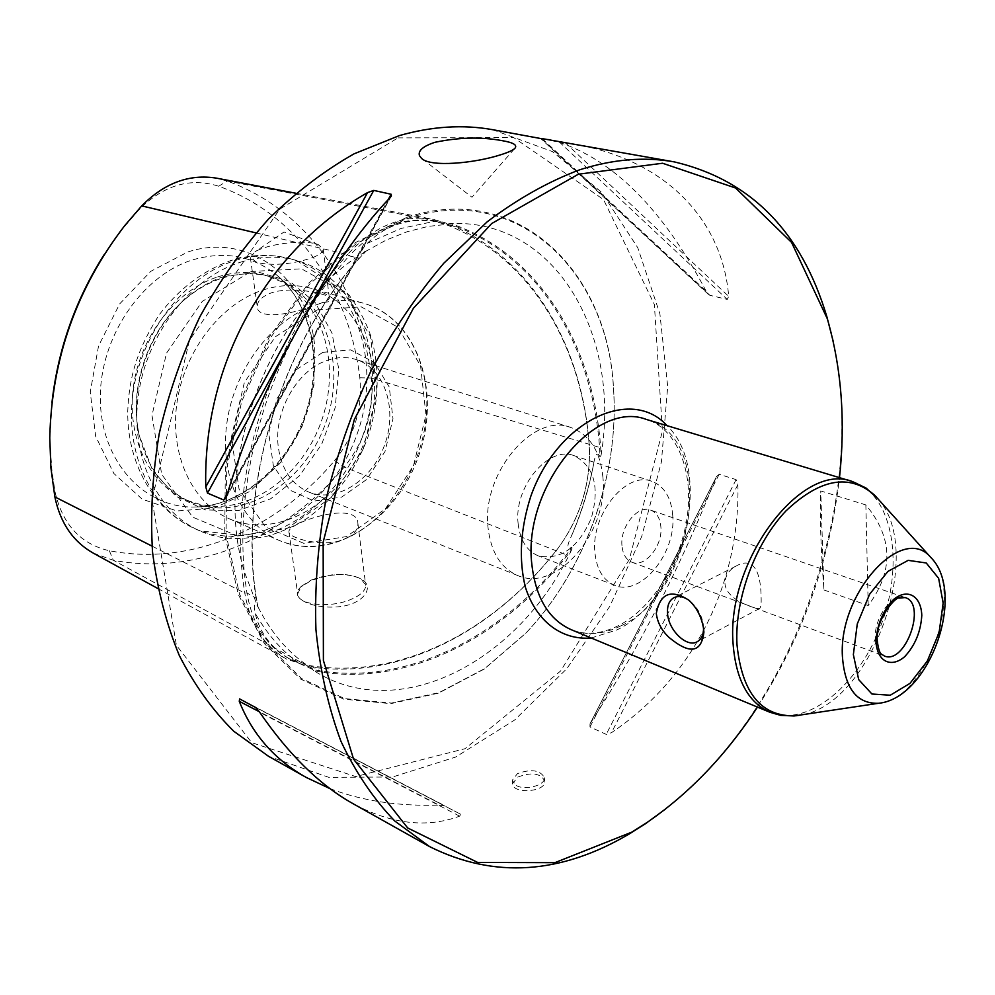<?xml version="1.0" encoding="UTF-8"?>
<svg xmlns="http://www.w3.org/2000/svg" width="995" height="995" viewBox="0 0 995 995"><rect width="100%" height="100%" fill="white"/><g stroke="black" fill="none" stroke-linecap="round" stroke-linejoin="round"><path stroke-width="0.75" stroke-dasharray="4.97 3.73" d="M823.935 589.96L868.2 605.557C893.858 571.205 893.087 537.648 865.861 504.925L820.738 490.945C819.656 513.917 820.726 546.927 823.935 589.96L820.738 490.945M665.68 808.91C794.035 708.589 868.722 499.664 833.039 340.713M492.537 129.661L552.461 151.588L601.577 192.259L637.758 247.718L659.896 313.835L667.695 386.52L661.414 461.916L641.763 536.355L609.773 606.39L566.839 668.665L514.738 719.945L455.698 757.046L392.565 777.008L328.798 777.331L268.538 756.299M517.823 777.07C531.691 771.871 540.683 773.214 544.812 781.112C546.019 792.493 512.064 794.022 512.524 783.674L517.823 777.07M330.004 788.637C362.143 800.913 398.485 806.398 439.019 805.092L259.347 711.748M439.019 805.092L444.765 805.751L239.621 698.913L460.735 814.296L459.64 816.161C426.706 828.362 391.072 824.146 352.728 803.512M574.476 144.188C667.844 160.506 722.731 221.698 728.688 296.361L727.245 299.408L709.771 295.291L706.077 291.062C662.931 209.137 612.97 159.212 556.205 141.29M590.483 723.067C638.355 649.325 680.207 567.511 716.014 477.637L589.985 723.887L716.014 477.637M716.437 476.667L719.186 474.267L736.113 479.627L737.904 484.615C740.081 583.965 693.453 677.446 611.502 732.668L606.216 734.385L589.973 726.935L589.985 723.887M255.964 232.892L347.454 254.521C374.07 226.039 402.589 214.298 433.024 219.31L444.578 222.582C529.775 254.745 581.776 343.598 589.164 443.957L589.488 449.678C589.985 487.065 578.816 520.833 556.006 550.994L544.539 564.837C481.642 637.708 393.423 680.058 309.059 666.7L286.56 659.063C264.098 646.327 250.18 624.338 244.782 593.082C226.636 482.426 269.011 341.422 347.454 254.521L349.208 255.889C375.513 227.706 403.721 216.102 433.808 221.089L445.126 224.285C529.962 256.25 581.776 344.718 589.139 444.69L589.45 450.349C589.948 487.301 578.903 520.696 556.354 550.509L544.937 564.302C482.264 636.899 394.393 679.063 310.415 665.705L288.289 658.205C266.063 645.618 252.295 623.877 246.984 592.97C228.962 482.774 271.15 342.429 349.208 255.889L359.307 258.277L366.297 250.927C357.777 255.23 364.22 245.877 367.366 243.29C385.836 225.119 408.224 217.793 434.529 221.313L455.722 226.325C540.683 258.414 592.411 347.354 599.612 447.874L599.997 456.829C596.378 449.255 594.264 459.628 593.704 463.583C588.891 488.632 581.254 513.258 570.807 537.437C569.028 541.081 564.75 551.255 571.976 547.15L566.541 554.538C502.96 635.929 409.43 684.97 319.942 670.879L312.231 669.225L291.236 659.822C272.021 649.2 259.981 633.616 255.093 613.057C253.874 609.413 253.489 598.866 258.115 607.211L256.287 597.672C238.365 486.829 280.888 345.476 359.307 258.277L366.297 250.927M571.976 547.15L571.976 549.066L567.399 555.21C503.681 636.812 409.928 686.015 320.203 671.936L313.736 670.618C399.99 725.641 520.497 659.872 571.976 549.066M448.148 223.937L450.213 223.576L456.518 225.629C541.703 257.842 593.505 347.031 600.706 447.8L601.067 455.287C621.203 335.688 556.018 218.477 450.213 223.576M757.481 707.097C802.542 636.949 829.88 560.471 839.494 477.65M217.718 276.908C234.509 271.647 250.69 271.2 266.237 275.565L281.249 281.597L294.744 290.639C328.089 318.338 338.462 373.685 321.211 421.768C304.072 469.901 260.964 506.132 217.619 506.418L201.45 504.851L186.015 500C149.374 484.366 126.465 437.34 133.392 386.806C140.171 336.285 176.177 290.042 217.718 276.908M314.395 343.088C307.331 277.792 249.198 231.91 187.819 251.959L150.743 271.337L119.624 303.96L98.542 345.949L90.246 392.042L95.669 436.357L113.84 473.471L142.161 499.167L176.936 510.957L214.087 508.134L249.571 491.567L279.831 463.434L301.958 426.78L313.885 385.314L314.395 343.088M104.201 254.546L122.696 228.651L139.325 209.336C163.964 184.995 190.406 177.284 218.676 186.227C297.841 214.36 349.655 291.025 359.829 377.777C362.702 408.522 354.295 436.133 334.606 460.61C277.344 528.656 191.401 566.665 109.326 550.732C80.62 544.128 62.523 524.489 55.036 491.804L52.026 471.817L50.235 447.128L50.086 434.566L51.927 402.801M93.231 553.096L113.38 560.284C197.607 576.316 285.565 536.989 344.171 467.115C365.289 440.76 374.344 411.059 371.309 378.013C361.073 289.035 308.301 210.194 227.196 181.065L216.786 178.204M313.736 670.618L312.231 669.225M258.115 607.211L256.088 598.231C238.103 487.065 280.764 345.253 359.419 257.804M601.067 455.287L599.997 456.829M365.252 251.598L358.013 256.362C266.15 315.888 211.5 468.757 244.82 573.033L257.568 606.241M311.174 580.085C330.651 572.971 347.255 572.523 360.986 578.742L365.712 585.271C365.613 591.018 359.867 596.067 348.474 600.408C327.467 608.38 297.493 604.375 297.667 593.853L301.361 586.242L311.174 580.085M298.562 589.413L300.527 587.125L310.515 580.956C330.29 573.257 347.267 572.61 361.421 579.003C375.426 586.938 363.561 604.898 337.603 606.875C312.592 608.803 291.622 599.015 298.562 589.413M516.393 785.602C525.522 790.739 545.434 785.192 544.501 777.816C540.397 770.105 531.38 768.7 517.475 773.6L512.201 780.391L516.393 785.602M312.828 257.568C319.694 254.732 323.151 251.922 323.201 249.111L318.3 244.621C305.49 239.26 267.145 243.713 254.844 251.996L250.354 257.593L257.22 262.668C274.471 265.914 293.003 264.21 312.828 257.568M318.798 303.948C325.676 301.547 329.208 299.607 329.395 298.114C330.701 294.669 293.736 285.54 271.647 292.741C261.921 296.435 257.12 301.112 257.282 306.783C257.319 319.283 287.903 315.166 310.191 306.895L318.798 303.948C334.494 299.495 349.506 299.296 363.859 303.338C405.027 315.179 430.313 362.367 426.457 413.995C422.688 465.66 390.761 516.952 348.81 537.225L340.688 540.708C319.208 546.927 288.152 537.623 288.936 531.803C287.319 523.009 357.441 499.54 357.889 523.407C358.175 528.519 355.153 533.121 348.81 537.225M398 137.882L513.743 137.633L603.505 199.547L654.374 304.507L662.409 431.133L629.362 559.389L560.633 670.991L465.026 748.7L355.762 776.573L251.735 742.68L176.401 645.257L152.048 499.813L189.398 340.402L279.844 209.049L398 137.882M406.719 217.395C516.853 180.891 607.821 270.404 613.48 387.789C619.835 474.117 585.358 570.583 525.708 633.33L484.304 669.026L438.546 693.105L390.786 703.639L343.785 699.174L300.602 679.063L264.421 643.641L238.29 594.537L224.733 534.75L225.33 468.508L240.417 400.96L268.924 337.566L308.475 283.376L355.7 242.444L406.719 217.395M262.692 290.105C279.67 284.632 295.988 284.085 311.634 288.475C364.68 303.5 388.846 375.488 366.036 437.8C344.183 500.448 279.856 540.795 229.31 518.793C192.445 503.06 169.585 455.063 176.886 403.224C184.025 351.397 220.691 303.786 262.692 290.105M322.89 352.317L350.725 349.917L374.344 362.491L389.281 387.092L392.988 418.783L384.965 451.581L366.732 479.428L341.583 497.127L314.146 501.057L289.732 490.05L273.376 465.834L268.725 433.086L276.971 398.572L296.435 369.63L322.89 352.317M326.596 360.613C336.882 356.969 346.733 356.608 356.16 359.531C384.779 368.424 397.776 408.87 384.779 444.491C372.254 480.286 336.559 503.333 308.786 492.065C292.269 484.901 282.182 470.436 278.538 448.695C272.804 413.422 296.311 370.687 326.596 360.613M602.908 477.252C600.321 451.17 589.55 434.554 570.608 427.402C532.698 412.316 480.846 474.578 488.172 528.693C491.194 552.623 501.02 568.232 517.674 575.52C556.74 593.207 608.865 531.529 602.908 477.252M724.945 583.294C725.765 601.104 759.359 609.935 759.608 608.48C760.926 607.497 761.411 603.505 761.075 596.49C760.901 578.269 756.337 554.439 735.964 566.118C728.925 569.973 725.243 575.695 724.945 583.294M703.564 628.691L703.129 623.442C701.425 614.835 697.383 607.646 691.028 601.9L689.037 600.321M868.2 605.557L865.861 504.925M621.962 545.67C619.935 526.728 637.807 504.714 650.606 510.099C656.688 512.524 660.108 518.171 660.891 527.039C662.757 546.006 644.897 567.921 631.962 562.262C626.141 559.824 622.808 554.302 621.962 545.67M518.159 523.892C513.445 487.289 548.456 445.238 574.065 455.66C594.226 466.207 599.948 487.09 591.241 518.295C578.194 547.947 560.533 560.471 538.258 555.844C526.815 550.956 520.124 540.31 518.159 523.892M672.744 515.485C671.215 497.537 664.237 486.145 651.812 481.306C626.315 470.822 590.644 514.763 594.91 552.548C596.664 569.488 603.244 580.408 614.636 585.296C640.68 596.913 676.351 553.295 672.744 515.485M222.059 278.177C238.875 272.904 255.068 272.443 270.628 276.809C323.387 291.734 347.864 362.379 325.552 423.323C304.184 484.602 240.467 523.718 190.207 501.828C163.702 489.702 146.588 466.817 138.84 433.161C128.542 385.985 149.511 327.318 187.383 297.356C198.303 288.538 209.858 282.145 222.059 278.177M224.397 276.361L258.538 272.182L289.931 281.448L315.228 302.629L331.994 333.039L338.797 369.307L335.178 407.689L321.621 444.379L299.458 475.784L270.764 498.731L238.327 510.646L205.43 509.913L175.68 496.132L152.583 470.349L139.126 435.176C128.566 386.831 150.071 326.671 188.876 295.988C200.057 286.946 211.898 280.403 224.397 276.361M621.141 625.731C696.251 591.888 717.059 437.215 646.302 419.417C675.406 427.788 693.639 468.558 687.396 515.422C681.401 562.051 652.16 608.641 618.218 625.78C601.104 634.163 585.408 635.457 571.155 629.661C586.913 635.855 603.579 634.536 621.141 625.731M852.342 481.53C891.794 493.358 904.467 560.72 882.105 622.261C860.389 684.038 807.878 728.104 769.869 712.246M218.676 186.227L227.196 181.065L444.578 222.582L445.126 224.285L455.722 226.325L456.518 225.629M334.606 460.61L344.171 467.115L567.399 555.21M591.204 637.994L616.589 630.046C683.142 599.164 715.393 471.543 667.085 425.686M193.08 259.745C224.87 250.728 252.755 255.839 276.722 275.08C312.878 305.154 324.159 364.655 305.664 416.208C287.281 467.812 240.84 506.679 193.814 507.027C144.076 507.811 101.216 461.73 100.346 400.065C98.99 338.511 141.389 275.366 193.08 259.745M359.829 377.777L371.309 378.013L600.706 447.8M152.024 546.118L244.782 593.082L246.984 592.97L256.088 598.231M109.326 550.732L113.38 560.284L309.059 666.7L310.415 665.705L319.942 670.879L320.203 671.936M240.33 262.245C259.77 256.2 278.476 255.591 296.435 260.404C360.302 277.742 389.393 363.138 362.491 436.531C336.783 510.335 260.143 557.946 199.759 530.87C156.538 511.816 129.673 455.163 138.516 394.207C147.173 333.263 190.779 277.754 240.33 262.245M250.827 271.498L301.497 268.824L343.934 292.505L370.501 336.571L377.13 392.08L363.262 448.956L331.472 497.313L287.058 528.457L237.693 535.994L192.731 517.164L161.675 474.292L151.986 415.425L166.513 353.15L202.221 301.435L250.827 271.498M593.704 463.583C589.028 489.03 581.403 513.644 570.807 537.437M299.607 663.814C281.971 651.165 267.133 634.25 255.093 613.057M367.366 243.29L400.948 228.477L434.529 221.313M407.415 218.427C517.151 182.01 607.821 271.175 613.467 388.199C619.81 474.267 585.433 570.446 525.969 633.007L484.702 668.59L439.081 692.595L391.483 703.079L344.643 698.614L301.622 678.553L265.59 643.243L239.571 594.301L226.076 534.713L226.686 468.707L241.723 401.395L270.118 338.225L309.52 284.222L356.571 243.414L407.415 218.427M55.036 491.804L54.862 496.915M139.325 209.336L141.713 205.89M340.688 540.708C319.308 548.655 298.786 548.556 279.122 540.409C242.705 524.85 219.97 477.214 226.636 424.84C233.178 372.478 268.638 323.114 310.191 306.895M234.72 260.665C254.135 254.658 272.817 254.048 290.751 258.862C354.581 276.187 383.722 361.359 356.906 434.529C331.26 508.122 254.732 555.521 194.386 528.457C151.203 509.415 124.338 452.912 133.131 392.154C141.725 331.41 185.232 276.1 234.72 260.665M317.405 309.855L361.16 306.821L397.764 327.168L420.574 365.837L425.984 414.99L413.522 465.598L385.488 508.731L346.67 536.554L303.898 543.369L265.329 526.84L239.074 489.142L231.325 437.39L244.347 382.553L275.391 336.758L317.405 309.855M930.661 557.299C965.958 588.754 925.711 701.338 878.486 703.291M631.962 562.262L884.281 655.991C878.66 653.591 875.637 647.658 875.227 638.193C874.145 617.36 892.826 592.212 905.164 597.56L650.606 510.099M877.951 498.856C926.196 551.466 871.334 704.97 800.664 715.069M459.64 816.161L259.745 712.345M460.735 814.296L255.441 707.408M737.904 484.615L611.502 732.668M736.113 479.627L606.216 734.385M719.186 474.267L589.973 726.935M565.309 142.72L728.688 296.361M559.14 141.812L727.245 299.408M541.292 138.641L709.771 295.291M542.449 138.852L706.077 291.062M226.773 495.784L390.065 197.632M227.743 492.624L388.237 199.585M289.918 343.039L303.823 317.716M422.154 158.827L471.978 197.234L514.713 148.516M433.808 221.089L438.894 222.059M294.744 290.639L276.722 275.08C311.796 303.96 323.562 363.747 304.781 415.898C286.249 468.135 239.248 506.915 193.814 507.027L217.619 506.418M295.789 193.229L433.024 219.31M157.844 588.518L286.56 659.063M296.435 260.404L348.437 294.221C358.088 307.069 365.675 321.285 371.16 336.907C380.214 370.003 379.008 403.746 367.578 438.148C354.693 472.028 334.27 498.943 306.336 518.88C292.207 527.512 277.344 533.755 261.747 537.611L199.759 530.87L194.386 528.457C153.516 510.049 127.099 463.135 127.733 411.171C129.139 381.446 134.313 353.872 159.337 314.631C178.988 288.836 202.669 270.864 230.392 260.715C250.927 254.272 271.05 253.65 290.751 258.862L296.435 260.404M288.289 658.205L291.236 659.822M312.542 668.827C290.217 655.033 272.045 634.437 258.028 607.037M358.013 256.362C266.523 315.266 211.4 469.478 244.82 573.033M365.401 251.511L386.097 240.131L407.005 231.773L428.012 226.425L448.621 224.161M613.48 387.789L613.467 388.199C619.761 474.428 585.495 570.297 525.969 633.007L525.708 633.33M301.361 586.242L300.527 587.125M512.201 780.391L512.524 783.674M544.501 777.816L544.812 781.112M250.354 257.593L257.282 306.783M323.201 249.111L329.395 298.114M50.086 434.566L49.762 437.974M122.696 228.651L124.586 225.79M288.936 531.803L297.667 593.853M357.889 523.407L365.712 585.271M229.31 518.793L279.122 540.409C330.987 562.797 396.035 520.634 418.422 456.518C441.755 392.751 418.174 318.897 363.859 303.338L311.634 288.475M570.608 427.402L356.16 359.531M517.674 575.52L308.786 492.065M735.964 566.118L674.548 597.398M759.608 608.48L697.769 641.389M691.028 601.9L688.751 600.084M703.129 623.442L703.378 627.509M651.812 481.306L574.065 455.66M614.636 585.296L538.258 555.844M318.3 244.621L283.985 232.009L254.844 251.996M708.44 294.445L540.683 138.504M391.371 195.953L225.778 498.346M589.45 450.349L589.488 449.678M186.015 500L190.207 501.828M266.237 275.565L270.628 276.809M138.84 433.161L139.126 435.176M187.383 297.356L188.876 295.988"/><path stroke-width="1.49" d="M656.302 613.442C660.12 593.343 670.928 588.891 688.751 600.084C696.326 607.049 701.201 616.191 703.378 627.509L703.913 632.061C701.425 652.857 689.809 654.66 669.063 637.459C661.7 630.544 657.446 622.534 656.302 613.442M502.562 140.73C481.568 136.75 459.018 137.273 434.914 142.31C423.062 146.228 417.912 150.668 419.455 155.643L421.519 158.329C430.275 167.546 474.802 163.217 500.696 154.772C507.885 152.534 512.562 150.444 514.713 148.516C517.786 145.27 513.743 142.671 502.562 140.73M833.039 340.713L826.907 316.87C801.435 231.549 750.591 179.896 674.361 161.899C644.598 156.563 613.082 159.175 579.811 169.747C548.581 181.476 517.711 198.813 487.227 221.773L443.708 263.314C416.37 295.614 392.03 331.708 370.675 371.583C351.471 413.012 336.521 455.884 325.838 500.187C317.828 544.539 314.532 587.709 315.937 629.686C320.004 670.257 328.325 707.445 340.924 741.225C355.688 772.568 373.647 799.159 394.779 821.012L429.604 846.621C494.179 878.859 561.056 874.443 630.221 833.375L645.83 823.462L665.68 808.91M429.604 846.621L352.728 803.512C319.793 785.043 288.799 754.658 259.745 712.345L255.441 707.408L239.596 698.9L239.273 701.326C252.481 734.571 274.844 759.969 306.36 777.505L268.538 756.299L233.775 731.25C212.582 710.231 194.435 685.008 179.336 655.581C166.314 624.002 157.384 589.5 152.534 552.076C150.233 513.482 152.484 473.956 159.262 433.521C168.628 393.212 182.16 354.307 199.858 316.82C219.684 280.801 242.531 248.252 268.389 219.186C295.54 192.595 324.109 170.804 354.083 153.827L399.393 135.581C431.842 126.34 462.899 124.363 492.537 129.661L542.449 138.852M306.36 777.505L330.004 788.637M556.205 141.29L547.835 139.462M542.213 138.616L674.361 161.899M367.553 192.595C266.672 250.18 202.719 363.66 205.778 486.941L367.553 192.595L373.747 190.406L391.159 194.261L391.383 195.953L390.065 197.632C326.671 264.235 259.446 385.836 226.773 495.784L225.778 498.346L223.713 499.987L207.495 493.11L205.778 486.941M839.494 477.65C845.601 420.997 841.546 368.038 827.33 318.786L791.56 242.407L735.591 188.005L662.571 163.242L578.356 174.225L491.692 223.527L413.385 308.288L354.394 419.343L323.151 542.25L323.4 660.444L353.548 759.086L407.689 827.964L477.65 862.441L554.899 862.665L631.862 832.106L647.359 822.256C689.572 793.177 726.275 754.782 757.481 707.097M51.927 402.801C57.971 349.382 75.396 299.955 104.201 254.546M295.789 193.229L216.786 178.204C189.51 173.69 164.486 182.918 141.713 205.89L124.586 225.79C76.578 288.388 51.628 359.12 49.762 437.974L50.919 467.948L54.862 496.915C60.272 522.935 73.07 541.666 93.231 553.096L157.844 588.518M689.037 600.321C683.142 596.303 677.931 595.52 673.428 597.97C669.15 600.756 667.172 605.706 667.508 612.833C668.018 630.221 687.433 648.728 697.769 641.389C701.463 638.952 703.39 634.723 703.564 628.691M852.342 481.53L646.302 419.417C594.6 399.206 522.201 488.358 531.89 564.75C535.808 598.007 548.892 619.636 571.155 629.661L769.869 712.246C748.066 702.346 735.79 679.423 733.066 643.466C726.126 560.732 801.883 461.083 852.342 481.53L865.998 487.998L877.951 498.856M667.085 425.686C630.979 385.836 557.088 421.059 530.683 496.642C520.385 528.992 518.606 559.14 525.348 587.112C536.293 621.514 561.864 640.444 591.204 637.994M141.713 205.89L255.964 232.892M54.862 496.915L152.024 546.118M876.023 641.613C876.968 624.935 882.776 610.918 893.473 599.55C907.515 587.896 921.084 595.794 921.793 615.358C920.798 631.638 915.101 645.407 904.716 656.65C890.998 668.478 877.018 661.476 876.023 641.613M853.362 654.611L857.267 623.977L869.667 594.152L887.926 571.404L908.161 560.359L926.233 562.971L938.633 578.319L943.148 603.119L939.093 632.534L927.315 661.053L909.99 683.378L890.276 695.219L871.943 694.012L858.685 679.622L853.362 654.611M842.404 656.352C838.462 592.97 902.602 523.208 930.661 557.299C967.053 593.269 929.429 698.54 878.486 703.291C856.807 703.962 844.78 688.316 842.404 656.352M905.164 597.56C927.216 603.716 905.239 665.207 884.281 655.991C882.192 653.64 879.207 656.812 877.192 640.171C875.625 618.256 896.433 596.204 898.833 598.107L905.164 597.56M800.664 715.069L795.988 715.778C761.623 717.184 741.947 693.378 736.972 644.387C734.571 599.288 755.106 543.32 785.888 510.982C820.129 478.483 849.767 473.272 874.792 495.348L930.661 557.299M259.347 711.748L239.273 701.326M223.713 499.987L227.743 492.624M388.237 199.585L391.159 194.261M207.495 493.11L289.918 343.039M303.823 317.716L373.747 190.406M422.154 158.827L421.519 158.329M827.33 318.786L826.907 316.87M647.359 822.256L645.83 823.462M674.548 597.398L673.428 597.97M769.869 712.246L780.776 715.393L794.072 715.965L878.486 703.291"/></g></svg>

